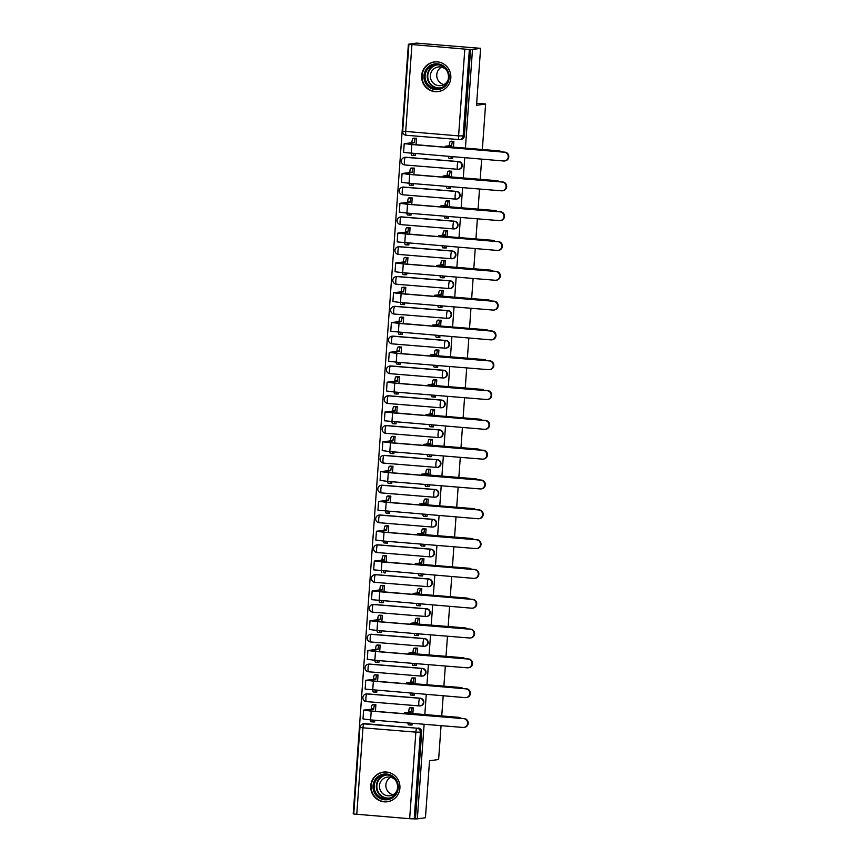 <?xml version="1.0" encoding="UTF-8"?>
<svg xmlns="http://www.w3.org/2000/svg" width="862" height="862" viewBox="0 0 862 862"><rect width="100%" height="100%" fill="white"/><g stroke="black" fill="none" stroke-linecap="round" stroke-linejoin="round"><path stroke-width="1.29" d="M458.81 161.582L405.916 157.261A3.836 3.75 -98 0 0 405.108 157.283L404.655 157.347A3.836 3.836 0 0 0 404.881 164.965L457.776 169.286A3.836 3.836 0 0 0 458.627 169.264L459.08 169.2A3.836 3.75 -98 0 0 458.81 161.582L458.368 161.647A3.836 3.75 82 0 1 458.627 169.264A3.836 3.75 82 0 1 457.819 169.286A3.836 0.808 -85.3 0 1 457.776 169.286A3.836 0.808 -85.3 0 1 457.28 165.579A3.836 0.808 94.7 0 1 458.368 161.647L405.474 157.326A3.836 0.808 94.7 0 0 404.375 161.259A3.836 0.808 94.7 0 0 404.881 164.965A3.836 0.808 94.7 0 0 404.924 164.965L457.744 169.286M456.677 191.396L403.782 187.076A3.836 3.75 -98 0 0 402.974 187.097L402.522 187.162A3.836 3.836 0 0 0 402.748 194.78L455.642 199.1A3.836 3.836 0 0 0 456.494 199.079L456.935 199.014A3.836 3.75 -98 0 0 456.677 191.396L456.235 191.461A3.836 3.75 82 0 1 456.494 199.079A3.836 3.75 82 0 1 455.686 199.1A3.836 0.808 -85.3 0 1 455.642 199.1A3.836 0.808 -85.3 0 1 455.136 195.394A3.836 0.808 94.7 0 1 456.235 191.461L403.33 187.14A3.836 0.808 94.7 0 0 402.242 191.073A3.836 0.808 94.7 0 0 402.748 194.78A3.836 0.808 94.7 0 0 402.78 194.78L455.61 199.09M454.543 221.211L401.638 216.89A3.836 3.75 -98 0 0 400.83 216.912L400.388 216.976A3.836 3.836 0 0 0 400.604 224.594L453.509 228.915A3.836 3.836 0 0 0 454.349 228.893L454.802 228.829A3.836 3.75 -98 0 0 454.543 221.211L454.091 221.265A3.836 3.75 82 0 1 454.349 228.893A3.836 3.75 82 0 1 453.541 228.915A3.836 0.808 -85.3 0 1 453.509 228.915A3.836 0.808 -85.3 0 1 453.003 225.208A3.836 0.808 94.7 0 1 454.091 221.265L401.196 216.955A3.836 0.808 94.7 0 0 400.108 220.887A3.836 0.808 94.7 0 0 400.604 224.594A3.836 0.808 94.7 0 0 400.647 224.594L453.466 228.904M452.399 251.014L399.505 246.704A3.836 3.75 -98 0 0 398.697 246.726L398.244 246.791A3.836 3.836 0 0 0 398.47 254.409L451.365 258.729A3.836 3.836 0 0 0 452.216 258.697L452.669 258.643A3.836 3.75 -98 0 0 452.399 251.014L451.957 251.079A3.836 3.75 82 0 1 452.216 258.697A3.836 3.75 82 0 1 451.408 258.729A3.836 0.808 -85.3 0 1 451.365 258.729A3.836 0.808 -85.3 0 1 450.869 255.023A3.836 0.808 94.7 0 1 451.957 251.079L399.063 246.758A3.836 0.808 94.7 0 0 397.964 250.702A3.836 0.808 94.7 0 0 398.47 254.409A3.836 0.808 94.7 0 0 398.513 254.409L451.332 258.719M450.524 288.447A3.836 3.75 -98 0 0 450.266 280.829L449.824 280.893A3.836 3.75 82 0 1 450.083 288.511A3.836 3.75 82 0 1 449.274 288.544A3.836 0.808 -85.3 0 1 449.231 288.544L396.369 284.223A3.836 0.808 94.7 0 0 396.369 284.223A3.836 0.808 94.7 0 1 395.83 280.516A3.836 0.808 94.7 0 1 396.919 276.573L449.824 280.893A3.836 0.808 94.7 0 0 448.725 284.826A3.836 0.808 -85.3 0 0 449.231 288.544A3.836 3.836 0 0 0 450.083 288.511L450.524 288.447M448.132 310.643L395.227 306.322A3.836 3.75 -98 0 0 394.419 306.355L393.977 306.409A3.836 3.836 0 0 0 394.193 314.037L447.098 318.347A3.836 3.836 0 0 0 447.938 318.326L448.391 318.261A3.836 3.75 -98 0 0 448.132 310.643L447.68 310.708A3.836 3.75 82 0 1 447.938 318.326A3.836 3.75 82 0 1 447.13 318.347A3.836 0.808 -85.3 0 1 447.098 318.347A3.836 0.808 -85.3 0 1 446.591 314.641A3.836 0.808 94.7 0 1 447.68 310.708L394.785 306.387A3.836 0.808 94.7 0 0 393.697 310.331A3.836 0.808 94.7 0 0 394.193 314.037A3.836 0.808 94.7 0 0 394.236 314.037L447.055 318.347M445.988 340.458L393.094 336.137A3.836 3.75 -98 0 0 392.285 336.158L391.833 336.223A3.836 3.836 0 0 0 392.059 343.852L444.954 348.162A3.836 3.836 0 0 0 445.805 348.14L446.257 348.076A3.836 3.75 -98 0 0 445.988 340.458L445.546 340.522A3.836 3.75 82 0 1 445.805 348.14A3.836 3.75 82 0 1 444.997 348.162A3.836 0.808 -85.3 0 1 444.954 348.162A3.836 0.808 -85.3 0 1 444.458 344.455A3.836 0.808 94.7 0 1 445.546 340.522L392.652 336.202A3.836 0.808 94.7 0 0 391.553 340.134A3.836 0.808 94.7 0 0 392.059 343.852A3.836 0.808 94.7 0 0 392.102 343.841L444.921 348.162M444.113 377.89A3.836 3.75 -98 0 0 443.855 370.272L443.413 370.337A3.836 3.75 82 0 1 443.671 377.955A3.836 3.75 82 0 1 442.863 377.976A3.836 0.808 -85.3 0 1 442.82 377.976L389.958 373.655A3.836 0.808 94.7 0 0 389.958 373.655A3.836 0.808 94.7 0 1 389.419 369.949A3.836 0.808 94.7 0 1 390.508 366.016L443.413 370.337A3.836 0.808 94.7 0 0 442.314 374.27A3.836 0.808 -85.3 0 0 442.82 377.976A3.836 3.836 0 0 0 443.671 377.955L444.113 377.89M441.721 400.087L388.816 395.766A3.836 3.75 -98 0 0 388.008 395.787L387.566 395.852A3.836 3.836 0 0 0 387.781 403.47L440.687 407.791A3.836 3.836 0 0 0 441.527 407.769L441.98 407.704A3.836 3.75 -98 0 0 441.721 400.087L441.269 400.14A3.836 3.75 82 0 1 441.527 407.769A3.836 3.75 82 0 1 440.719 407.791A3.836 0.808 -85.3 0 1 440.687 407.791A3.836 0.808 -85.3 0 1 440.18 404.084A3.836 0.808 94.7 0 1 441.269 400.14L388.374 395.83A3.836 0.808 94.7 0 0 387.286 399.763A3.836 0.808 94.7 0 0 387.781 403.47A3.836 0.808 94.7 0 0 387.825 403.47L440.644 407.78M439.577 429.89L386.682 425.58A3.836 3.75 -98 0 0 385.874 425.602L385.422 425.666A3.836 3.836 0 0 0 385.648 433.284L438.542 437.605A3.836 3.836 0 0 0 439.394 437.584L439.846 437.519A3.836 3.75 -98 0 0 439.577 429.89L439.135 429.955A3.836 3.75 82 0 1 439.394 437.584A3.836 3.75 82 0 1 438.586 437.605A3.836 0.808 -85.3 0 1 438.542 437.605A3.836 0.808 -85.3 0 1 438.047 433.898A3.836 0.808 94.7 0 1 439.135 429.955L386.241 425.645A3.836 0.808 94.7 0 0 385.142 429.578A3.836 0.808 94.7 0 0 385.648 433.284A3.836 0.808 94.7 0 0 385.691 433.284L438.51 437.594M437.702 467.333A3.836 3.75 -98 0 0 437.443 459.705L437.002 459.769A3.836 3.75 82 0 1 437.26 467.387A3.836 3.75 82 0 1 436.452 467.419A3.836 0.808 -85.3 0 1 436.409 467.419L383.547 463.099A3.836 0.808 94.7 0 0 383.547 463.099A3.836 0.808 94.7 0 1 383.008 459.392A3.836 0.808 94.7 0 1 384.096 455.448L437.002 459.769A3.836 0.808 94.7 0 0 435.903 463.713A3.836 0.808 -85.3 0 0 436.409 467.419A3.836 3.836 0 0 0 437.26 467.387L437.702 467.333M435.31 489.519L382.405 485.198A3.836 3.75 -98 0 0 381.597 485.231L381.155 485.284A3.836 3.836 0 0 0 381.37 492.913L434.276 497.234A3.836 3.836 0 0 0 435.116 497.202L435.569 497.137A3.836 3.75 -98 0 0 435.31 489.519L434.857 489.584A3.836 3.75 82 0 1 435.116 497.202A3.836 3.75 82 0 1 434.308 497.223A3.836 0.808 -85.3 0 1 434.276 497.234A3.836 0.808 -85.3 0 1 433.769 493.517A3.836 0.808 94.7 0 1 434.857 489.584L381.963 485.263A3.836 0.808 94.7 0 0 380.875 489.207A3.836 0.808 94.7 0 0 381.37 492.913A3.836 0.808 94.7 0 0 381.413 492.913L434.232 497.223M433.166 519.333L380.271 515.013A3.836 3.75 -98 0 0 379.463 515.034L379.011 515.099A3.836 3.836 0 0 0 379.237 522.728L432.131 527.038A3.836 3.836 0 0 0 432.983 527.016L433.435 526.951A3.836 3.75 -98 0 0 433.166 519.333L432.724 519.398A3.836 3.75 82 0 1 432.983 527.016A3.836 3.75 82 0 1 432.174 527.038A3.836 0.808 -85.3 0 1 432.131 527.038A3.836 0.808 -85.3 0 1 431.636 523.331A3.836 0.808 94.7 0 1 432.724 519.398L379.83 515.077A3.836 0.808 94.7 0 0 378.73 519.021A3.836 0.808 94.7 0 0 379.237 522.728A3.836 0.808 94.7 0 0 379.28 522.728L432.099 527.038M431.291 556.766A3.836 3.75 -98 0 0 431.032 549.148L430.591 549.213A3.836 3.75 82 0 1 430.849 556.83A3.836 3.75 82 0 1 430.041 556.852A3.836 0.808 -85.3 0 1 429.998 556.852L377.136 552.531A3.836 0.808 94.7 0 0 377.136 552.531A3.836 0.808 94.7 0 1 376.597 548.825A3.836 0.808 94.7 0 1 377.685 544.892L430.591 549.213A3.836 0.808 94.7 0 0 429.491 553.145A3.836 0.808 -85.3 0 0 429.998 556.852A3.836 3.836 0 0 0 430.849 556.83L431.291 556.766M428.899 578.962L375.994 574.642A3.836 3.75 -98 0 0 375.185 574.663L374.744 574.728A3.836 3.836 0 0 0 374.959 582.346L427.864 586.666A3.836 3.836 0 0 0 428.705 586.645L429.157 586.58A3.836 3.75 -98 0 0 428.899 578.962L428.446 579.027A3.836 3.75 82 0 1 428.705 586.645A3.836 3.75 82 0 1 427.897 586.666A3.836 0.808 -85.3 0 1 427.864 586.666A3.836 0.808 -85.3 0 1 427.358 582.96A3.836 0.808 94.7 0 1 428.446 579.027L375.552 574.706A3.836 0.808 94.7 0 0 374.464 578.639A3.836 0.808 94.7 0 0 374.959 582.346A3.836 0.808 94.7 0 0 375.002 582.346L427.821 586.656M426.755 608.777L373.86 604.456A3.836 3.75 -98 0 0 373.052 604.477L372.61 604.542A3.836 3.836 0 0 0 372.826 612.16L425.72 616.481A3.836 3.836 0 0 0 426.571 616.459L427.024 616.395A3.836 3.75 -98 0 0 426.755 608.777L426.313 608.831A3.836 3.75 82 0 1 426.571 616.459A3.836 3.75 82 0 1 425.763 616.481A3.836 0.808 -85.3 0 1 425.72 616.481A3.836 0.808 -85.3 0 1 425.225 612.774A3.836 0.808 94.7 0 1 426.313 608.831L373.418 604.521A3.836 0.808 94.7 0 0 372.319 608.453A3.836 0.808 94.7 0 0 372.826 612.16A3.836 0.808 94.7 0 0 372.869 612.16L425.688 616.47M424.88 646.209A3.836 3.75 -98 0 0 424.621 638.58L424.179 638.645A3.836 3.75 82 0 1 424.438 646.274A3.836 3.75 82 0 1 423.63 646.295A3.836 0.808 -85.3 0 1 423.587 646.295L370.725 641.974A3.836 0.808 94.7 0 0 370.725 641.974A3.836 0.808 94.7 0 1 370.186 638.268A3.836 0.808 94.7 0 1 371.274 634.335L424.179 638.645A3.836 0.808 94.7 0 0 423.08 642.589A3.836 0.808 -85.3 0 0 423.587 646.295A3.836 3.836 0 0 0 424.438 646.274L424.88 646.209M422.488 668.395L369.593 664.085A3.836 3.75 -98 0 0 368.774 664.106L368.333 664.171A3.836 3.836 0 0 0 368.559 671.789L421.453 676.11A3.836 3.836 0 0 0 422.294 676.077L422.746 676.023A3.836 3.75 -98 0 0 422.488 668.395L422.035 668.459A3.836 3.75 82 0 1 422.294 676.077A3.836 3.75 82 0 1 421.486 676.11A3.836 0.808 -85.3 0 1 421.453 676.11A3.836 0.808 -85.3 0 1 420.947 672.392A3.836 0.808 94.7 0 1 422.035 668.459L369.141 664.139A3.836 0.808 94.7 0 0 368.052 668.082A3.836 0.808 94.7 0 0 368.559 671.789A3.836 0.808 94.7 0 0 368.591 671.789L421.41 676.099M420.354 698.209L367.449 693.888A3.836 3.75 -98 0 0 366.641 693.921L366.199 693.975A3.836 3.836 0 0 0 366.415 701.603L419.32 705.924A3.836 3.836 0 0 0 420.16 705.892L420.613 705.827A3.836 3.75 -98 0 0 420.354 698.209L419.902 698.274A3.836 3.75 82 0 1 420.16 705.892A3.836 3.75 82 0 1 419.352 705.913A3.836 0.808 -85.3 0 1 419.32 705.924A3.836 0.808 -85.3 0 1 418.813 702.207A3.836 0.808 94.7 0 1 419.902 698.274L367.007 693.953A3.836 0.808 94.7 0 0 365.908 697.897A3.836 0.808 94.7 0 0 366.415 701.603A3.836 0.808 94.7 0 0 366.458 701.603L419.277 705.913M370.746 785.735A14.956 14.611 -98 0 0 387.415 801.746A14.956 14.611 -98 0 0 399.903 788.116A14.956 14.611 -98 0 0 383.245 772.115A14.956 14.611 -98 0 0 370.746 785.735M421.658 75.587A14.956 14.611 -98 0 0 438.316 91.587A14.956 14.611 -98 0 0 450.815 77.968A14.956 14.611 -98 0 0 434.146 61.956A14.956 14.611 -98 0 0 421.658 75.587M465.415 148.124L472.495 49.479L480.608 48.337L416.486 43.1L408.383 44.242L353.226 813.642L353.765 813.685M441.053 725.642L438.629 759.508L429.535 760.78L425.451 817.736L417.337 818.878L424.126 724.263M424.815 714.566L426.259 694.449M426.959 684.751L428.392 664.645M429.093 654.937L430.537 634.831M431.226 625.122L432.67 605.016M433.36 595.319L434.804 575.202M435.504 565.504L436.948 545.387M437.637 535.69L439.081 515.573M439.771 505.875L441.215 485.759M441.915 476.061L443.359 455.955M444.049 446.247L445.492 426.14M446.182 416.432L447.626 396.326M448.326 386.629L449.77 366.512M450.46 356.814L451.903 336.697M452.593 327L454.037 306.883M454.737 297.185L456.181 277.079M456.871 267.371L458.315 247.265M459.004 237.556L460.448 217.45M461.148 207.742L462.592 187.636M463.282 177.938L464.726 157.821M480.608 48.337L476.524 105.283L485.608 104L482.354 149.503M481.653 159.201L480.209 179.318M479.52 189.015L478.076 209.132M477.376 218.829L475.943 238.946M475.242 248.644L473.798 268.75M473.109 278.458L471.665 298.564M470.964 308.273L469.531 328.379M468.831 338.076L467.387 358.193M466.698 367.891L465.254 388.008M464.553 397.705L463.12 417.822M462.42 427.52L460.976 447.637M460.286 457.334L458.843 477.44M458.142 487.149L456.709 507.255M456.009 516.963L454.565 537.069M453.875 546.767L452.431 566.884M451.731 576.581L450.298 596.698M449.598 606.395L448.154 626.512M447.464 636.21L446.02 656.316M445.32 666.024L443.887 686.13M443.187 695.839L441.743 715.945M408.383 44.242L469.359 49.5L463.153 136.077A3.836 3.75 82 0 1 459.144 139.59A3.836 0.808 94.7 0 0 459.144 139.59A3.836 3.836 0 0 0 459.952 139.569L461.213 139.385A3.836 3.75 82 0 0 464.413 135.894L458.595 135.884L464.801 49.306M472.495 49.479L469.359 49.5M365.316 723.703L364.055 723.886A3.836 3.75 82 0 0 363.247 723.908L364.507 723.724A3.836 3.75 82 0 1 365.316 723.703L416.949 728.196A3.836 3.75 82 0 1 420.408 732.323L414.213 818.9L409.655 818.706L353.743 814.008L359.95 727.431L362.956 727.819L356.76 814.396M414.213 818.9L417.337 818.878M412.855 713.585L413.264 707.821L410.452 707.724M375.412 711.333L375.886 704.771L373.074 704.674M376.177 692.111L376.791 692.154L376.909 690.43M413.555 695.16L414.169 695.203L414.299 693.479M414.988 683.771L415.409 678.006L412.596 677.92M377.556 681.519L378.019 674.957L375.207 674.86M378.31 662.296L378.924 662.339L379.054 660.615M415.7 665.345L416.314 665.399L416.432 663.665M417.133 653.967L417.542 648.192L414.73 648.105M379.689 651.704L380.153 645.142L377.34 645.056M380.454 632.482L381.058 632.525L381.187 630.801M417.833 635.531L418.447 635.585L418.566 633.85M419.266 624.153L419.675 618.377L416.863 618.291M381.823 621.89L382.297 615.328L379.485 615.242M382.588 602.667L383.202 602.721L383.321 600.986M419.966 605.717L420.581 605.77L420.71 604.036M421.399 594.338L421.82 588.574L419.007 588.477M383.956 592.075L384.43 585.513L381.618 585.427M384.721 572.853L385.336 572.907L385.465 571.172M422.111 575.902L422.725 575.956L422.843 574.221M423.544 564.524L423.953 558.759L421.141 558.662M386.101 562.261L386.564 555.71L383.752 555.613M386.866 543.038L387.469 543.092L387.598 541.358M424.244 546.088L424.858 546.142L424.977 544.418M425.677 534.709L426.087 528.945L423.274 528.848M388.234 532.457L388.708 525.895L385.896 525.798M388.999 513.224L389.613 513.278L389.732 511.543M426.378 516.284L426.992 516.327L427.121 514.603M427.811 504.895L428.231 499.13L425.408 499.044M390.367 502.643L390.842 496.081L388.029 495.984M391.132 483.42L391.747 483.463L391.876 481.739M428.522 486.47L429.136 486.513L429.254 484.789M429.955 475.081L430.364 469.316L427.552 469.23M392.512 472.829L392.975 466.267L390.163 466.18M393.277 453.606L393.88 453.649L394.009 451.925M430.655 456.655L431.269 456.709L431.388 454.974M432.088 445.277L432.498 439.501L429.685 439.415M394.645 443.014L395.119 436.452L392.307 436.366M395.41 423.792L396.024 423.845L396.143 422.111M432.789 426.841L433.403 426.895L433.532 425.16M434.222 415.462L434.642 409.687L431.819 409.601M396.779 413.2L397.253 406.638L394.44 406.552M397.544 393.977L398.158 394.031L398.287 392.296M434.933 397.026L435.547 397.08L435.666 395.346M436.366 385.648L436.775 379.883L433.963 379.786M398.923 383.385L399.386 376.823L396.574 376.737M399.688 364.163L400.291 364.217L400.421 362.482M437.066 367.212L437.68 367.266L437.799 365.531M438.499 355.834L438.909 350.069L436.097 349.972M401.056 353.582L401.53 347.02L398.718 346.923M401.821 334.348L402.435 334.402L402.554 332.667M439.2 337.408L439.814 337.451L439.943 335.727M440.633 326.019L441.053 320.255L438.23 320.158M403.19 323.767L403.664 317.205L400.852 317.108M403.955 304.545L404.569 304.588L404.698 302.864M441.344 307.594L441.958 307.637L442.077 305.913M442.777 296.205L443.187 290.44L440.374 290.354M405.334 293.953L405.797 287.391L402.985 287.294M406.099 274.73L406.702 274.773L406.832 273.049M443.477 277.779L444.092 277.823L444.21 276.099M444.911 266.401L445.32 260.626L442.508 260.539M407.467 264.138L407.941 257.576L405.129 257.49M408.232 244.916L408.847 244.959L408.965 243.235M445.611 247.965L446.225 248.019L446.354 246.284M447.044 236.587L447.464 230.811L444.641 230.725M409.601 234.324L410.075 227.762L407.263 227.676M410.366 215.101L410.98 215.155L411.109 213.42M447.755 218.151L448.369 218.205L448.488 216.47M449.188 206.772L449.598 201.008L446.785 200.911M411.745 204.51L412.208 197.948L409.396 197.861M412.51 185.287L413.113 185.341L413.243 183.606M449.889 188.336L450.503 188.39L450.621 186.655M451.322 176.958L451.731 171.193L448.919 171.096M413.879 174.695L414.353 168.133L411.54 168.047M414.644 155.472L415.258 155.526L415.376 153.792M452.022 158.522L452.636 158.576L452.765 156.841M397.371 276.508L396.919 276.573A3.836 3.75 82 0 0 396.111 276.605L396.563 276.54A3.836 3.75 -98 0 1 397.371 276.508L450.266 280.829M390.96 365.951L390.508 366.016A3.836 3.75 82 0 0 389.699 366.038L390.152 365.973A3.836 3.75 -98 0 1 390.96 365.951L443.855 370.272M384.549 455.395L384.096 455.448A3.836 3.75 82 0 0 383.288 455.481L383.741 455.416A3.836 3.75 -98 0 1 384.549 455.395L437.443 459.705M378.138 544.827L377.685 544.892A3.836 3.75 82 0 0 376.877 544.913L377.33 544.849A3.836 3.75 -98 0 1 378.138 544.827L431.032 549.148M371.727 634.27L371.274 634.335A3.836 3.75 82 0 0 370.466 634.357L370.919 634.292A3.836 3.75 -98 0 1 371.727 634.27L424.621 638.58M476.664 103.278L485.608 104M374.043 721.914L374.647 721.968L374.776 720.233M411.422 724.974L412.036 725.017L412.155 723.293M453.455 147.143L453.875 141.379L451.052 141.282M416.012 144.891L416.486 138.329L413.674 138.232M470.62 49.317L464.413 135.894M415.473 818.717L421.68 732.15A3.836 3.75 -98 0 0 418.21 728.024M460.136 718.24A4.407 4.31 -98 0 0 457.884 717.378L458.422 717.303A4.407 4.31 82 0 1 460.825 718.305M410.926 725.028L408.566 724.834A3.836 0.808 -85.3 0 1 408.534 724.834A3.836 0.808 -85.3 0 1 407.995 722.949M413.264 707.874L412.219 708.025A3.836 0.808 94.7 0 0 411.131 711.958L404.58 712.669L412.187 713.65L457.884 717.378M408.674 712.044L408.696 711.764A3.836 0.808 -85.3 0 1 409.784 707.821L411.077 707.637M458.422 717.303L412.715 713.574L407.069 712.852L411.109 712.249M410.431 723.153A3.836 0.808 94.7 0 0 410.958 725.028A3.836 0.808 94.7 0 0 411.002 725.028L412.047 724.877M373.537 721.968L371.188 721.785A3.836 0.808 -85.3 0 1 371.145 721.785A3.836 0.808 -85.3 0 1 370.617 719.899L463.013 727.442A4.407 4.31 -98 0 0 467.635 722.916A4.407 4.31 -98 0 0 463.648 718.649L464.176 718.574A4.407 4.31 82 0 1 464.478 727.334L463.95 727.409M375.875 704.825L374.83 704.965A3.836 0.808 94.7 0 0 373.742 708.909L363.613 710.126L371.22 711.107L463.648 718.649M464.176 718.574L371.748 711.031L366.102 710.299L373.72 709.189M373.041 720.093A3.836 0.808 94.7 0 0 373.58 721.979A3.836 0.808 94.7 0 0 373.612 721.979L374.658 721.828M371.296 708.995L371.317 708.704A3.836 0.808 -85.3 0 1 372.406 704.771L374.83 704.965M373.688 704.588L372.406 704.771M363.613 710.126L362.988 718.919L370.585 719.899L371.22 711.107M462.269 688.436A4.407 4.31 -98 0 0 460.028 687.574L460.556 687.499A4.407 4.31 82 0 1 462.959 688.49M413.06 695.214L410.711 695.02A3.836 0.808 -85.3 0 1 410.668 695.02A3.836 0.808 -85.3 0 1 410.129 693.134M415.398 678.06L414.353 678.211A3.836 0.808 94.7 0 0 413.264 682.144L406.724 682.855L414.32 683.835L460.028 687.574M410.818 682.23L410.84 681.95A3.836 0.808 -85.3 0 1 411.928 678.006L413.21 677.834M460.556 687.499L414.848 683.76L409.213 683.038L413.243 682.435M412.564 693.339A3.836 0.808 94.7 0 0 413.103 695.214A3.836 0.808 94.7 0 0 413.135 695.214L410.668 695.02M414.18 695.074L413.135 695.214M464.402 658.622A4.407 4.31 -98 0 0 462.161 657.76L462.689 657.684A4.407 4.31 82 0 1 465.103 658.676M414.697 663.524A3.836 0.808 94.7 0 0 415.236 665.41L412.844 665.205A3.836 0.808 -85.3 0 1 412.801 665.205A3.836 0.808 -85.3 0 1 412.273 663.32M417.542 648.246L416.497 648.396A3.836 0.808 94.7 0 0 415.398 652.329L408.857 653.04L416.465 654.021L462.161 657.76M412.952 652.415L412.973 652.135A3.836 0.808 -85.3 0 1 414.062 648.192L415.355 648.019M462.689 657.684L416.992 653.956L411.346 653.224L415.387 652.62M412.801 665.205L415.236 665.41A3.836 0.808 94.7 0 0 415.268 665.399L416.314 665.259M378.547 797.544A12.952 12.65 82 0 1 375.185 779.539A12.952 12.65 82 0 1 392.76 776.231A12.952 12.65 82 0 1 396.121 794.225A12.952 12.65 82 0 1 378.547 797.544M392.436 776.985A11.993 11.712 -98 0 0 374.442 784.086A11.993 11.712 -98 0 0 387.534 798.729A11.993 11.712 -98 0 0 392.436 776.985M393.083 794.764A9.439 9.223 82 0 1 390.626 777.265M397.113 790.249A9.439 9.223 82 0 1 379.657 784.28A9.439 9.223 82 0 1 395.733 780.487M387.598 772.169A14.869 14.514 -98 0 0 377.491 799.117A14.869 14.514 -98 0 0 391.585 800.486M429.448 87.385A12.952 12.65 82 0 1 426.097 69.38A12.952 12.65 82 0 1 443.671 66.072A12.952 12.65 82 0 1 447.022 84.067A12.952 12.65 82 0 1 429.448 87.385M443.348 66.827A11.993 11.712 -98 0 0 425.354 73.927A11.993 11.712 -98 0 0 438.435 88.57A11.993 11.712 -98 0 0 443.348 66.827M443.995 84.605A9.439 9.223 82 0 1 441.527 67.107M448.014 80.091A9.439 9.223 82 0 1 430.558 74.121A9.439 9.223 82 0 1 446.645 70.328M438.51 62.021A14.869 14.514 -98 0 0 428.392 88.958A14.869 14.514 -98 0 0 442.486 90.327M378.019 675.011L376.974 675.161A3.836 0.808 94.7 0 0 375.886 679.094L365.747 680.312L365.122 689.104L465.157 697.627A4.407 4.31 -98 0 0 469.779 693.102A4.407 4.31 -98 0 0 465.782 688.835L466.31 688.76A4.407 4.31 82 0 1 466.611 697.53L466.083 697.606M466.31 688.76L373.882 681.217L368.236 680.484L375.864 679.385M375.175 690.279A3.836 0.808 94.7 0 0 375.713 692.164A3.836 0.808 94.7 0 0 375.757 692.164L376.802 692.014M375.681 692.164L373.321 691.971A3.836 0.808 -85.3 0 1 373.289 691.971A3.836 0.808 -85.3 0 1 372.75 690.085M373.429 679.181L373.451 678.9A3.836 0.808 -85.3 0 1 374.539 674.957L376.974 675.161M375.832 674.774L374.539 674.957M365.747 680.312L465.782 688.835M377.319 660.475A3.836 0.808 94.7 0 0 377.847 662.35L375.455 662.156A3.836 0.808 -85.3 0 1 375.423 662.156A3.836 0.808 -85.3 0 1 374.884 660.27L467.29 667.813A4.407 4.31 -98 0 0 471.913 663.298A4.407 4.31 -98 0 0 467.926 659.021L468.454 658.945A4.407 4.31 82 0 1 468.756 667.716L468.217 667.791M380.153 645.196L379.108 645.347A3.836 0.808 94.7 0 0 378.019 649.28L367.891 650.498L375.487 651.478L467.926 659.021M468.454 658.945L376.015 651.403L370.369 650.681L377.998 649.571M375.423 662.156L377.847 662.35A3.836 0.808 94.7 0 0 377.89 662.35L378.935 662.21M375.573 649.366L375.584 649.086A3.836 0.808 -85.3 0 1 376.683 645.142L379.108 645.347M377.965 644.959L376.683 645.142M367.891 650.498L367.255 659.29L374.862 660.27L375.487 651.478M466.547 628.807A4.407 4.31 -98 0 0 464.295 627.945L464.833 627.87A4.407 4.31 82 0 1 467.236 628.861M417.337 635.585L414.978 635.391A3.836 0.808 -85.3 0 1 414.945 635.391A3.836 0.808 -85.3 0 1 414.406 633.516M419.675 618.431L418.63 618.582A3.836 0.808 94.7 0 0 417.542 622.515L410.991 623.226L418.598 624.217L464.295 627.945M415.085 622.612L415.107 622.321A3.836 0.808 -85.3 0 1 416.195 618.388L417.488 618.205M464.833 627.87L419.126 624.142L413.48 623.409L417.52 622.806M416.842 633.71A3.836 0.808 94.7 0 0 417.37 635.596A3.836 0.808 94.7 0 0 417.413 635.596L418.458 635.445M468.68 598.993A4.407 4.31 -98 0 0 466.439 598.131L466.967 598.056A4.407 4.31 82 0 1 469.37 599.047M419.471 605.77L417.122 605.577A3.836 0.808 -85.3 0 1 417.079 605.577A3.836 0.808 -85.3 0 1 416.54 603.702M421.809 588.627L420.764 588.768A3.836 0.808 94.7 0 0 419.675 592.711L413.135 593.422L420.731 594.403L466.439 598.131M417.23 592.797L417.251 592.506A3.836 0.808 -85.3 0 1 418.339 588.574L419.622 588.39M466.967 598.056L421.259 594.327L415.624 593.595L419.654 592.991M418.975 603.896A3.836 0.808 94.7 0 0 419.514 605.781A3.836 0.808 94.7 0 0 419.546 605.781L417.079 605.577M420.591 605.63L419.546 605.781M470.814 569.179A4.407 4.31 -98 0 0 468.572 568.317L469.1 568.241A4.407 4.31 82 0 1 471.514 569.232M421.109 574.081A3.836 0.808 94.7 0 0 421.647 575.967L419.255 575.762A3.836 0.808 -85.3 0 1 419.212 575.773A3.836 0.808 -85.3 0 1 418.684 573.887M423.953 558.813L422.908 558.953A3.836 0.808 94.7 0 0 421.809 562.897L415.268 563.608L422.876 564.588L468.572 568.317M419.363 562.983L419.385 562.692A3.836 0.808 -85.3 0 1 420.473 558.759L421.766 558.576M469.1 568.241L423.404 564.513L417.758 563.78L421.798 563.177M419.212 575.773L421.647 575.967A3.836 0.808 94.7 0 0 421.68 575.967L422.725 575.816M379.948 632.536L377.599 632.342A3.836 0.808 -85.3 0 1 377.556 632.342A3.836 0.808 -85.3 0 1 377.028 630.456L469.424 637.999A4.407 4.31 -98 0 0 474.046 633.484A4.407 4.31 -98 0 0 470.059 629.206L470.587 629.141A4.407 4.31 82 0 1 470.889 637.902L470.361 637.977M382.286 615.382L381.241 615.533A3.836 0.808 94.7 0 0 380.153 619.466L370.024 620.683L377.631 621.664L470.059 629.206M470.587 629.141L378.159 621.588L372.513 620.866L380.131 619.756M379.452 630.661A3.836 0.808 94.7 0 0 379.991 632.536A3.836 0.808 94.7 0 0 380.023 632.536L381.069 632.396M377.707 619.552L377.728 619.272A3.836 0.808 -85.3 0 1 378.817 615.328L381.241 615.533M380.099 615.156L378.817 615.328M370.024 620.683L369.399 629.476L376.996 630.456L377.631 621.664M384.43 585.567L383.385 585.718A3.836 0.808 94.7 0 0 382.297 589.651L372.158 590.869L371.533 599.661L471.568 608.184A4.407 4.31 -98 0 0 476.19 603.669A4.407 4.31 -98 0 0 472.193 599.402L472.721 599.327A4.407 4.31 82 0 1 473.022 608.087L472.495 608.163M472.721 599.327L380.293 591.785L374.647 591.052L382.275 589.942M381.586 600.846A3.836 0.808 94.7 0 0 382.125 602.732A3.836 0.808 94.7 0 0 382.168 602.732L383.213 602.581M382.092 602.721L379.733 602.527A3.836 0.808 -85.3 0 1 379.7 602.527A3.836 0.808 -85.3 0 1 379.161 600.652M379.84 589.748L379.862 589.457A3.836 0.808 -85.3 0 1 380.95 585.524L383.385 585.718M382.243 585.341L380.95 585.524M372.158 590.869L472.193 599.402M386.564 555.753L385.519 555.904A3.836 0.808 94.7 0 0 384.43 559.847L374.302 561.054L373.666 569.847L473.701 578.38A4.407 4.31 -98 0 0 478.324 573.855A4.407 4.31 -98 0 0 474.337 569.588L474.865 569.513A4.407 4.31 82 0 1 475.167 578.273L474.628 578.348M474.865 569.513L382.426 561.97L376.78 561.237L384.409 560.128M383.73 571.032A3.836 0.808 94.7 0 0 384.258 572.918A3.836 0.808 94.7 0 0 384.301 572.918L385.346 572.767M381.834 572.713L381.866 572.713A3.836 0.808 -85.3 0 1 381.834 572.713A3.836 0.808 -85.3 0 1 381.295 570.838M381.985 559.934L381.995 559.643A3.836 0.808 -85.3 0 1 383.094 555.71L385.519 555.904M384.377 555.527L383.094 555.71M374.302 561.054L474.337 569.588M472.958 539.364A4.407 4.31 -98 0 0 470.706 538.502L471.245 538.427A4.407 4.31 82 0 1 473.647 539.429M423.748 546.142L421.389 545.958A3.836 0.808 -85.3 0 1 421.356 545.958A3.836 0.808 -85.3 0 1 420.818 544.073M426.087 528.999L425.041 529.149A3.836 0.808 94.7 0 0 423.953 533.082L417.402 533.793L425.009 534.774L470.706 538.502M421.496 533.169L421.518 532.878A3.836 0.808 -85.3 0 1 422.606 528.945L423.899 528.762M471.245 538.427L425.537 534.699L419.891 533.966L423.932 533.362M423.253 544.267A3.836 0.808 94.7 0 0 423.781 546.152A3.836 0.808 94.7 0 0 423.824 546.152L424.869 546.002M386.359 543.092L384.01 542.898A3.836 0.808 -85.3 0 1 383.967 542.909A3.836 0.808 -85.3 0 1 383.439 541.024L475.835 548.566A4.407 4.31 -98 0 0 480.457 544.041A4.407 4.31 -98 0 0 476.47 539.774L476.998 539.698A4.407 4.31 82 0 1 477.3 548.458L476.772 548.534M388.697 525.949L387.652 526.089A3.836 0.808 94.7 0 0 386.564 530.033L376.435 531.251L384.043 532.231L476.47 539.774M476.998 539.698L384.571 532.156L378.924 531.423L386.542 530.313M385.864 541.217A3.836 0.808 94.7 0 0 386.402 543.103A3.836 0.808 94.7 0 0 386.435 543.103L387.48 542.952M384.118 530.119L384.14 529.828A3.836 0.808 -85.3 0 1 385.228 525.895L387.652 526.089M386.51 525.712L385.228 525.895M376.435 531.251L375.8 540.032L383.407 541.024L384.043 532.231M475.091 509.561A4.407 4.31 -98 0 0 472.85 508.688L473.378 508.612A4.407 4.31 82 0 1 475.781 509.614M425.882 516.338L423.533 516.144A3.836 0.808 -85.3 0 1 423.49 516.144A3.836 0.808 -85.3 0 1 422.951 514.258M428.22 499.184L427.175 499.335A3.836 0.808 94.7 0 0 426.087 503.268L419.546 503.979L427.143 504.96L472.85 508.688M423.641 503.354L423.662 503.074A3.836 0.808 -85.3 0 1 424.75 499.13L426.033 498.947M473.378 508.612L427.671 504.884L422.035 504.162L426.065 503.559M425.386 514.463A3.836 0.808 94.7 0 0 425.925 516.338A3.836 0.808 94.7 0 0 425.957 516.338L423.49 516.144M427.002 516.198L425.957 516.338M390.842 496.135L389.796 496.275A3.836 0.808 94.7 0 0 388.708 500.219L378.569 501.436L377.944 510.229L477.979 518.752A4.407 4.31 -98 0 0 482.601 514.226A4.407 4.31 -98 0 0 478.604 509.959L479.132 509.884A4.407 4.31 82 0 1 479.434 518.655L478.906 518.719M479.132 509.884L386.704 502.341L381.058 501.609L388.687 500.499M387.997 511.403A3.836 0.808 94.7 0 0 388.536 513.289A3.836 0.808 94.7 0 0 388.579 513.289L389.624 513.138M388.503 513.278L386.144 513.095A3.836 0.808 -85.3 0 1 386.111 513.095A3.836 0.808 -85.3 0 1 385.573 511.209M386.251 500.305L386.273 500.014A3.836 0.808 -85.3 0 1 387.361 496.081L389.796 496.275M388.654 495.898L387.361 496.081M378.569 501.436L478.604 509.959M477.225 479.746A4.407 4.31 -98 0 0 474.984 478.884L475.512 478.809A4.407 4.31 82 0 1 477.925 479.8M427.52 484.649A3.836 0.808 94.7 0 0 428.058 486.524L425.666 486.33A3.836 0.808 -85.3 0 1 425.623 486.33A3.836 0.808 -85.3 0 1 425.095 484.444M430.364 469.37L429.319 469.521A3.836 0.808 94.7 0 0 428.22 473.453L421.68 474.165L429.287 475.145L474.984 478.884M425.774 473.54L425.796 473.26A3.836 0.808 -85.3 0 1 426.884 469.316L428.177 469.143M475.512 478.809L429.815 475.07L424.169 474.348L428.209 473.744M425.623 486.33L428.058 486.524A3.836 0.808 94.7 0 0 428.091 486.524L429.136 486.383M390.141 481.599A3.836 0.808 94.7 0 0 390.669 483.474L388.277 483.28A3.836 0.808 -85.3 0 1 388.245 483.28A3.836 0.808 -85.3 0 1 387.706 481.395L480.112 488.937A4.407 4.31 -98 0 0 484.735 484.422A4.407 4.31 -98 0 0 480.748 480.145L481.276 480.069A4.407 4.31 82 0 1 481.578 488.84L481.039 488.916M392.975 466.32L391.93 466.471A3.836 0.808 94.7 0 0 390.842 470.404L380.713 471.622L388.309 472.602L480.748 480.145M481.276 480.069L388.837 472.527L383.191 471.794L390.82 470.695M388.245 483.28L390.669 483.474A3.836 0.808 94.7 0 0 390.712 483.474L391.757 483.323M388.396 470.49L388.406 470.21A3.836 0.808 -85.3 0 1 389.505 466.267L391.93 466.471M390.788 466.083L389.505 466.267M380.713 471.622L380.077 480.414L387.684 481.395L388.309 472.602M479.369 449.932A4.407 4.31 -98 0 0 477.117 449.07L477.656 448.994A4.407 4.31 82 0 1 480.059 449.986M430.16 456.709L427.8 456.515A3.836 0.808 -85.3 0 1 427.767 456.515A3.836 0.808 -85.3 0 1 427.229 454.63M432.498 439.555L431.453 439.706A3.836 0.808 94.7 0 0 430.364 443.639L423.813 444.35L431.42 445.342L477.117 449.07M427.908 443.736L427.929 443.445A3.836 0.808 -85.3 0 1 429.017 439.512L430.31 439.329M477.656 448.994L431.948 445.266L426.302 444.533L430.343 443.93M429.664 454.834A3.836 0.808 94.7 0 0 430.192 456.72A3.836 0.808 94.7 0 0 430.235 456.709L431.28 456.569M392.77 453.66L390.421 453.466A3.836 0.808 -85.3 0 1 390.378 453.466A3.836 0.808 -85.3 0 1 389.85 451.58L482.246 459.123A4.407 4.31 -98 0 0 486.868 454.608A4.407 4.31 -98 0 0 482.882 450.33L483.41 450.255A4.407 4.31 82 0 1 483.711 459.026L483.183 459.101M395.108 436.506L394.063 436.657A3.836 0.808 94.7 0 0 392.975 440.59L382.847 441.807L390.454 442.788L482.882 450.33M483.41 450.255L390.982 442.712L385.336 441.99L392.953 440.881M392.275 451.785A3.836 0.808 94.7 0 0 392.813 453.66A3.836 0.808 94.7 0 0 392.846 453.66L393.891 453.52M390.529 440.676L390.551 440.396A3.836 0.808 -85.3 0 1 391.639 436.452L394.063 436.657M392.921 436.28L391.639 436.452M382.847 441.807L382.211 450.6L389.818 451.58L390.454 442.788M481.502 420.117A4.407 4.31 -98 0 0 479.261 419.255L479.789 419.18A4.407 4.31 82 0 1 482.192 420.171M432.293 426.895L429.944 426.701A3.836 0.808 -85.3 0 1 429.901 426.701A3.836 0.808 -85.3 0 1 429.362 424.826M434.631 409.741L433.586 409.892A3.836 0.808 94.7 0 0 432.498 413.825L425.957 414.547L433.554 415.527L479.261 419.255M430.052 413.922L430.073 413.631A3.836 0.808 -85.3 0 1 431.162 409.698L432.444 409.515M479.789 419.18L434.082 415.452L428.446 414.719L432.476 414.116M431.797 425.02A3.836 0.808 94.7 0 0 432.325 426.905A3.836 0.808 94.7 0 0 432.368 426.905L429.901 426.701M433.414 426.755L432.368 426.905M397.253 406.692L396.208 406.842A3.836 0.808 94.7 0 0 395.119 410.775L384.98 411.993L384.355 420.785L484.39 429.308A4.407 4.31 -98 0 0 489.013 424.794A4.407 4.31 -98 0 0 485.015 420.527L485.543 420.451A4.407 4.31 82 0 1 485.845 429.211L485.317 429.287M485.543 420.451L393.115 412.898L387.469 412.176L395.098 411.066M394.408 421.971A3.836 0.808 94.7 0 0 394.947 423.856A3.836 0.808 94.7 0 0 394.99 423.845L396.035 423.705M394.915 423.845L392.555 423.651A3.836 0.808 -85.3 0 1 392.512 423.651A3.836 0.808 -85.3 0 1 391.984 421.766M392.663 410.862L392.684 410.581A3.836 0.808 -85.3 0 1 393.772 406.648L396.208 406.842M395.065 406.465L393.772 406.648M384.98 411.993L485.015 420.527M483.636 390.303A4.407 4.31 -98 0 0 481.395 389.441L481.923 389.365A4.407 4.31 82 0 1 484.336 390.357M434.426 397.08L432.077 396.886A3.836 0.808 -85.3 0 1 432.034 396.886A3.836 0.808 -85.3 0 1 431.506 395.012M436.775 379.937L435.73 380.077A3.836 0.808 94.7 0 0 434.631 384.021L428.091 384.732L435.698 385.713L481.395 389.441M432.185 384.107L432.207 383.816A3.836 0.808 -85.3 0 1 433.295 379.883L434.588 379.7M481.923 389.365L436.226 385.637L430.58 384.905L434.62 384.301M433.931 395.205A3.836 0.808 94.7 0 0 434.47 397.091A3.836 0.808 94.7 0 0 434.502 397.091L435.547 396.94M396.552 392.156A3.836 0.808 94.7 0 0 397.08 394.042L394.688 393.837A3.836 0.808 -85.3 0 1 394.656 393.837A3.836 0.808 -85.3 0 1 394.117 391.962L486.524 399.505A4.407 4.31 -98 0 0 491.146 394.979A4.407 4.31 -98 0 0 487.159 390.712L487.687 390.637A4.407 4.31 82 0 1 487.989 399.397L487.45 399.472M399.386 376.877L398.341 377.028A3.836 0.808 94.7 0 0 397.253 380.961L387.124 382.178L394.721 383.159L487.159 390.712M487.687 390.637L395.249 383.094L389.602 382.362L397.231 381.252M394.656 393.837L397.08 394.042A3.836 0.808 94.7 0 0 397.123 394.042L398.169 393.891M394.807 381.058L394.818 380.767A3.836 0.808 -85.3 0 1 395.917 376.834L398.341 377.028M397.199 376.651L395.917 376.834M387.124 382.178L386.488 390.971L394.096 391.951L394.721 383.159M485.769 360.488A4.407 4.31 -98 0 0 483.528 359.626L484.067 359.551A4.407 4.31 82 0 1 486.47 360.553M436.571 367.266L434.211 367.083A3.836 0.808 -85.3 0 1 434.179 367.083A3.836 0.808 -85.3 0 1 433.64 365.197M438.909 350.123L437.864 350.263A3.836 0.808 94.7 0 0 436.775 354.207L430.224 354.918L437.831 355.898L483.528 359.626M434.319 354.293L434.34 354.002A3.836 0.808 -85.3 0 1 435.429 350.069L436.722 349.886M484.067 359.551L438.359 355.823L432.713 355.09L436.754 354.487M436.075 365.391A3.836 0.808 94.7 0 0 436.603 367.277A3.836 0.808 94.7 0 0 436.646 367.277L437.691 367.126M399.181 364.217L396.832 364.023A3.836 0.808 -85.3 0 1 396.789 364.023A3.836 0.808 -85.3 0 1 396.261 362.148L488.657 369.69A4.407 4.31 -98 0 0 493.279 365.165A4.407 4.31 -98 0 0 489.293 360.898L489.821 360.822A4.407 4.31 82 0 1 490.122 369.582L489.594 369.658M401.52 347.074L400.474 347.214A3.836 0.808 94.7 0 0 399.386 351.157L389.258 352.364L396.865 353.355L489.293 360.898M489.821 360.822L397.393 353.28L391.747 352.547L399.365 351.437M398.686 362.342A3.836 0.808 94.7 0 0 399.225 364.227A3.836 0.808 94.7 0 0 399.257 364.227L400.302 364.076M396.94 351.243L396.962 350.953A3.836 0.808 -85.3 0 1 398.05 347.02L400.474 347.214M399.332 346.836L398.05 347.02M389.258 352.364L388.622 361.156L396.229 362.148L396.865 353.355M487.914 330.674A4.407 4.31 -98 0 0 485.672 329.812L486.2 329.737A4.407 4.31 82 0 1 488.603 330.739M438.704 337.462L436.355 337.268A3.836 0.808 -85.3 0 1 436.312 337.268A3.836 0.808 -85.3 0 1 435.773 335.383M441.042 320.308L439.997 320.459A3.836 0.808 94.7 0 0 438.909 324.392L432.368 325.103L439.965 326.084L485.672 329.812M436.463 324.478L436.484 324.198A3.836 0.808 -85.3 0 1 437.573 320.255L438.855 320.071M486.2 329.737L440.493 326.008L434.857 325.286L438.887 324.683M438.208 335.577A3.836 0.808 94.7 0 0 438.736 337.462A3.836 0.808 94.7 0 0 438.78 337.462L436.312 337.268M439.825 337.311L438.78 337.462M403.664 317.259L402.619 317.399A3.836 0.808 94.7 0 0 401.53 321.343L391.391 322.56L390.766 331.342L490.801 339.876A4.407 4.31 -98 0 0 495.424 335.35A4.407 4.31 -98 0 0 491.426 331.083L491.954 331.008A4.407 4.31 82 0 1 492.256 339.768L491.728 339.843M491.954 331.008L399.526 323.465L393.88 322.733L401.509 321.623M400.819 332.527A3.836 0.808 94.7 0 0 401.358 334.413A3.836 0.808 94.7 0 0 401.401 334.413L402.446 334.262M401.326 334.402L398.966 334.208A3.836 0.808 -85.3 0 1 398.923 334.219A3.836 0.808 -85.3 0 1 398.395 332.333M399.074 321.429L399.095 321.138A3.836 0.808 -85.3 0 1 400.183 317.205L402.619 317.399M401.476 317.022L400.183 317.205M391.391 322.56L491.426 331.083M490.047 300.87A4.407 4.31 -98 0 0 487.806 299.998L488.334 299.933A4.407 4.31 82 0 1 490.747 300.924M440.342 305.773A3.836 0.808 94.7 0 0 440.881 307.648L438.489 307.454A3.836 0.808 -85.3 0 1 438.446 307.454A3.836 0.808 -85.3 0 1 437.918 305.568M443.187 290.494L442.141 290.645A3.836 0.808 94.7 0 0 441.042 294.578L434.502 295.289L442.109 296.269L487.806 299.998M438.596 294.664L438.618 294.384A3.836 0.808 -85.3 0 1 439.706 290.44L440.999 290.257M488.334 299.933L442.637 296.194L436.991 295.472L441.032 294.869M438.446 307.454L440.881 307.648A3.836 0.808 94.7 0 0 440.913 307.648L441.958 307.508M402.963 302.713A3.836 0.808 94.7 0 0 403.491 304.598L401.099 304.405A3.836 0.808 -85.3 0 1 401.067 304.405A3.836 0.808 -85.3 0 1 400.528 302.519L492.935 310.061A4.407 4.31 -98 0 0 497.557 305.536A4.407 4.31 -98 0 0 493.57 301.269L494.098 301.194A4.407 4.31 82 0 1 494.4 309.964L493.861 310.029M405.797 287.445L404.752 287.596A3.836 0.808 94.7 0 0 403.664 291.528L393.535 292.746L401.132 293.726L493.57 301.269M494.098 301.194L401.66 293.651L396.014 292.918L403.642 291.809M401.067 304.405L403.491 304.598A3.836 0.808 94.7 0 0 403.535 304.598L404.58 304.448M401.218 291.615L401.229 291.324A3.836 0.808 -85.3 0 1 402.317 287.391L404.752 287.596M403.61 287.208L402.317 287.391M393.535 292.746L392.9 301.538L400.507 302.519L401.132 293.726M492.18 271.056A4.407 4.31 -98 0 0 489.939 270.194L490.478 270.118A4.407 4.31 82 0 1 492.881 271.11M442.982 277.833L440.622 277.639A3.836 0.808 -85.3 0 1 440.59 277.639A3.836 0.808 -85.3 0 1 440.051 275.754M445.32 260.68L444.275 260.83A3.836 0.808 94.7 0 0 443.187 264.763L436.635 265.474L444.242 266.455L489.939 270.194M440.73 264.849L440.751 264.569A3.836 0.808 -85.3 0 1 441.84 260.626L443.133 260.453M490.478 270.118L444.77 266.38L439.124 265.658L443.165 265.054M442.486 275.959A3.836 0.808 94.7 0 0 443.014 277.833A3.836 0.808 94.7 0 0 443.057 277.833L444.102 277.693M405.593 274.784L403.244 274.59A3.836 0.808 -85.3 0 1 403.2 274.59A3.836 0.808 -85.3 0 1 402.673 272.704L495.068 280.247A4.407 4.31 -98 0 0 499.691 275.732A4.407 4.31 -98 0 0 495.704 271.455L496.232 271.379A4.407 4.31 82 0 1 496.534 280.15L496.006 280.225M407.931 257.63L406.886 257.781A3.836 0.808 94.7 0 0 405.797 261.714L395.669 262.932L403.276 263.912L495.704 271.455M496.232 271.379L403.804 263.837L398.158 263.104L405.776 262.005M405.097 272.909A3.836 0.808 94.7 0 0 405.636 274.784A3.836 0.808 94.7 0 0 405.668 274.784L406.713 274.644M403.351 261.8L403.373 261.52A3.836 0.808 -85.3 0 1 404.461 257.576L406.886 257.781M405.743 257.393L404.461 257.576M395.669 262.932L395.033 271.724L402.64 272.704L403.276 263.912M494.325 241.241A4.407 4.31 -98 0 0 492.083 240.379L492.611 240.304A4.407 4.31 82 0 1 495.014 241.295M445.115 248.019L442.756 247.825A3.836 0.808 -85.3 0 1 442.723 247.825A3.836 0.808 -85.3 0 1 442.184 245.95M447.453 230.865L446.408 231.016A3.836 0.808 94.7 0 0 445.32 234.949L438.78 235.66L446.376 236.651L492.083 240.379M442.874 235.046L442.896 234.755A3.836 0.808 -85.3 0 1 443.984 230.822L445.266 230.639M492.611 240.304L446.904 236.576L441.258 235.843L445.298 235.24M444.62 246.144A3.836 0.808 94.7 0 0 445.148 248.03A3.836 0.808 94.7 0 0 445.191 248.03L442.723 247.825M446.236 247.879L445.191 248.03M410.075 227.816L409.03 227.967A3.836 0.808 94.7 0 0 407.941 231.9L397.802 233.117L397.177 241.91L497.212 250.433A4.407 4.31 -98 0 0 501.835 245.918A4.407 4.31 -98 0 0 497.837 241.64L498.365 241.575A4.407 4.31 82 0 1 498.667 250.336L498.139 250.411M498.365 241.575L405.937 234.022L400.291 233.3L407.92 232.19M407.23 243.095A3.836 0.808 94.7 0 0 407.769 244.97A3.836 0.808 94.7 0 0 407.812 244.97L408.857 244.83M407.737 244.97L405.377 244.776A3.836 0.808 -85.3 0 1 405.334 244.776A3.836 0.808 -85.3 0 1 404.806 242.89M405.485 231.986L405.506 231.706A3.836 0.808 -85.3 0 1 406.595 227.762L409.03 227.967M407.888 227.59L406.595 227.762M397.802 233.117L497.837 241.64M496.458 211.427A4.407 4.31 -98 0 0 494.217 210.565L494.745 210.49A4.407 4.31 82 0 1 497.158 211.481M446.753 216.33A3.836 0.808 94.7 0 0 447.292 218.215L444.9 218.011A3.836 0.808 -85.3 0 1 444.857 218.011A3.836 0.808 -85.3 0 1 444.329 216.136M449.598 201.051L448.542 201.202A3.836 0.808 94.7 0 0 447.453 205.145L440.913 205.856L448.52 206.837L494.217 210.565M445.007 205.231L445.029 204.94A3.836 0.808 -85.3 0 1 446.117 201.008L447.41 200.824M494.745 210.49L449.048 206.761L443.402 206.029L447.443 205.425M444.857 218.011L447.292 218.215A3.836 0.808 94.7 0 0 447.324 218.215L448.369 218.064M409.375 213.28A3.836 0.808 94.7 0 0 409.903 215.166L407.51 214.961A3.836 0.808 -85.3 0 1 407.478 214.961A3.836 0.808 -85.3 0 1 406.939 213.076L499.346 220.618A4.407 4.31 -98 0 0 503.968 216.103A4.407 4.31 -98 0 0 499.982 211.836L500.51 211.761A4.407 4.31 82 0 1 500.811 220.521L500.272 220.597M412.208 198.001L411.163 198.152A3.836 0.808 94.7 0 0 410.075 202.085L399.946 203.303L407.543 204.283L499.982 211.836M500.51 211.761L408.071 204.208L402.425 203.486L410.053 202.376M407.478 214.961L409.903 215.166A3.836 0.808 94.7 0 0 409.946 215.155L410.991 215.015M407.618 202.182L407.64 201.891A3.836 0.808 -85.3 0 1 408.728 197.958L411.163 198.152M410.021 197.775L408.728 197.958M399.946 203.303L399.311 212.095L406.918 213.076L407.543 204.283M498.592 181.613A4.407 4.31 -98 0 0 496.35 180.751L496.889 180.675A4.407 4.31 82 0 1 499.292 181.666M449.393 188.39L447.033 188.196A3.836 0.808 -85.3 0 1 447.001 188.207A3.836 0.808 -85.3 0 1 446.462 186.321M451.731 171.247L450.686 171.387A3.836 0.808 94.7 0 0 449.598 175.331L443.046 176.042L450.654 177.022L496.35 180.751M447.141 175.417L447.162 175.126A3.836 0.808 -85.3 0 1 448.251 171.193L449.544 171.01M496.889 180.675L451.182 176.947L445.535 176.214L449.576 175.611M448.897 186.515A3.836 0.808 94.7 0 0 449.425 188.401A3.836 0.808 94.7 0 0 449.468 188.401L450.514 188.25M412.004 185.341L409.655 185.147A3.836 0.808 -85.3 0 1 409.612 185.147A3.836 0.808 -85.3 0 1 409.084 183.272L501.479 190.814A4.407 4.31 -98 0 0 506.102 186.289A4.407 4.31 -98 0 0 502.115 182.022L502.643 181.947A4.407 4.31 82 0 1 502.945 190.707L502.417 190.782M414.342 168.187L413.297 168.338A3.836 0.808 94.7 0 0 412.208 172.271L402.08 173.488L409.687 174.48L502.115 182.022M502.643 181.947L410.215 174.404L404.569 173.671L412.187 172.562M411.508 183.466A3.836 0.808 94.7 0 0 412.047 185.352A3.836 0.808 94.7 0 0 412.079 185.352L413.124 185.201M409.762 172.368L409.784 172.077A3.836 0.808 -85.3 0 1 410.872 168.144L413.297 168.338M412.155 167.961L410.872 168.144M402.08 173.488L401.444 182.281L409.051 183.261L409.687 174.48M500.736 151.798A4.407 4.31 -98 0 0 498.495 150.936L499.023 150.861A4.407 4.31 82 0 1 501.425 151.863M451.526 158.576L449.167 158.392A3.836 0.808 -85.3 0 1 449.134 158.392A3.836 0.808 -85.3 0 1 448.596 156.507M453.865 141.433L452.819 141.573A3.836 0.808 94.7 0 0 451.731 145.516L445.191 146.228L452.787 147.208L498.495 150.936M449.285 145.603L449.307 145.312A3.836 0.808 -85.3 0 1 450.395 141.379L451.677 141.196M499.023 150.861L453.315 147.133L447.669 146.4L451.71 145.797M451.031 156.701A3.836 0.808 94.7 0 0 451.559 158.586A3.836 0.808 94.7 0 0 451.602 158.586L449.134 158.392M452.647 158.436L451.602 158.586M416.486 138.383L415.441 138.523A3.836 0.808 94.7 0 0 414.353 142.467L404.213 143.685L403.588 152.466L503.623 161A4.407 4.31 -98 0 0 508.246 156.475A4.407 4.31 -98 0 0 504.248 152.208L504.776 152.132A4.407 4.31 82 0 1 505.078 160.892L504.55 160.968M504.776 152.132L412.348 144.59L406.702 143.857L414.331 142.747M413.641 153.651A3.836 0.808 94.7 0 0 414.18 155.537A3.836 0.808 94.7 0 0 414.223 155.537L415.268 155.386M414.148 155.526L411.788 155.332A3.836 0.808 -85.3 0 1 411.745 155.332A3.836 0.808 -85.3 0 1 411.217 153.458M411.896 142.553L411.917 142.262A3.836 0.808 -85.3 0 1 413.006 138.329L415.441 138.523M414.299 138.146L413.006 138.329M404.213 143.685L504.248 152.208M459.069 139.579L406.239 135.269A3.836 0.808 94.7 0 0 406.239 135.269L459.101 139.59A3.836 0.808 94.7 0 1 458.595 135.884L402.694 131.175A3.836 3.836 0 0 0 406.207 135.269A3.836 0.808 94.7 0 1 405.7 131.563L411.907 44.996M364.055 723.886L416.949 728.196A3.836 0.808 -85.3 0 0 415.861 732.14L362.956 727.819A3.836 0.808 -85.3 0 1 364.055 723.886M409.655 818.706L415.861 732.14L421.68 732.15M405.916 157.261L405.474 157.326A3.836 3.75 82 0 0 404.655 157.347M403.782 187.076L403.33 187.14A3.836 3.75 82 0 0 402.522 187.162M401.638 216.89L401.196 216.955A3.836 3.75 82 0 0 400.388 216.976M399.505 246.704L399.063 246.758A3.836 3.75 82 0 0 398.244 246.791M395.227 306.322L394.785 306.387A3.836 3.75 82 0 0 393.977 306.409M393.094 336.137L392.652 336.202A3.836 3.75 82 0 0 391.833 336.223M388.816 395.766L388.374 395.83A3.836 3.75 82 0 0 387.566 395.852M386.682 425.58L386.241 425.645A3.836 3.75 82 0 0 385.422 425.666M382.405 485.198L381.963 485.263A3.836 3.75 82 0 0 381.155 485.284M380.271 515.013L379.83 515.077A3.836 3.75 82 0 0 379.011 515.099M375.994 574.642L375.552 574.706A3.836 3.75 82 0 0 374.744 574.728M373.86 604.456L373.418 604.521A3.836 3.75 82 0 0 372.61 604.542M369.593 664.085L369.141 664.139A3.836 3.75 82 0 0 368.333 664.171M367.449 693.888L367.007 693.953A3.836 3.75 82 0 0 366.199 693.975M412.219 708.025L409.784 707.821M411.131 711.958L408.696 711.764M412.133 714.329L412.187 713.65M371.317 708.704L373.742 708.909M414.353 678.211L411.928 678.006M413.264 682.144L410.84 681.95M414.277 684.514L414.32 683.835M416.497 648.396L414.062 648.192M415.398 652.329L412.973 652.135M416.411 654.7L416.465 654.021M388.579 798.524A11.993 11.712 82 0 1 385.26 774.884M387.275 774.97A11.594 11.325 -98 0 0 381.812 796.068A11.594 11.325 -98 0 0 390.497 797.889M439.491 88.366A11.993 11.712 82 0 1 436.161 64.725M438.176 64.812A11.594 11.325 -98 0 0 432.724 85.909A11.594 11.325 -98 0 0 441.398 87.73M373.451 678.9L375.886 679.094M373.354 681.292L372.718 690.085M375.584 649.086L378.019 649.28M418.63 618.582L416.195 618.388M417.542 622.515L415.107 622.321M418.544 624.885L418.598 624.217M420.764 588.768L418.339 588.574M419.675 592.711L417.251 592.506M420.688 595.071L420.731 594.403M422.908 558.953L420.473 558.759M421.809 562.897L419.385 562.692M422.822 565.267L422.876 564.588M377.728 619.272L380.153 619.466M379.862 589.457L382.297 589.651M379.765 591.849L379.129 600.642M381.995 559.643L384.43 559.847M381.898 562.046L381.273 570.827M425.041 529.149L422.606 528.945M423.953 533.082L421.518 532.878M424.955 535.453L425.009 534.774M384.14 529.828L386.564 530.033M427.175 499.335L424.75 499.13M426.087 503.268L423.662 503.074M427.099 505.638L427.143 504.96M386.273 500.014L388.708 500.219M386.176 502.417L385.54 511.209M429.319 469.521L426.884 469.316M428.22 473.453L425.796 473.26M429.233 475.824L429.287 475.145M388.406 470.21L390.842 470.404M431.453 439.706L429.017 439.512M430.364 443.639L427.929 443.445M431.366 446.01L431.42 445.342M390.551 440.396L392.975 440.59M433.586 409.892L431.162 409.698M432.498 413.825L430.073 413.631M433.511 416.195L433.554 415.527M392.684 410.581L395.119 410.775M392.587 412.973L391.951 421.766M435.73 380.077L433.295 379.883M434.631 384.021L432.207 383.816M435.644 386.392L435.698 385.713M394.818 380.767L397.253 380.961M437.864 350.263L435.429 350.069M436.775 354.207L434.34 354.002M437.777 356.577L437.831 355.898M396.962 350.953L399.386 351.157M439.997 320.459L437.573 320.255M438.909 324.392L436.484 324.198M439.922 326.763L439.965 326.084M399.095 321.138L401.53 321.343M398.998 323.541L398.363 332.333M442.141 290.645L439.706 290.44M441.042 294.578L438.618 294.384M442.055 296.948L442.109 296.269M401.229 291.324L403.664 291.528M444.275 260.83L441.84 260.626M443.187 264.763L440.751 264.569M444.189 267.134L444.242 266.455M403.373 261.52L405.797 261.714M446.408 231.016L443.984 230.822M445.32 234.949L442.896 234.755M446.333 237.319L446.376 236.651M405.506 231.706L407.941 231.9M405.409 234.098L404.774 242.89M448.542 201.202L446.117 201.008M447.453 205.145L445.029 204.94M448.466 207.505L448.52 206.837M407.64 201.891L410.075 202.085M450.686 171.387L448.251 171.193M449.598 175.331L447.162 175.126M450.6 177.701L450.654 177.022M409.784 172.077L412.208 172.271M452.819 141.573L450.395 141.379M451.731 145.516L449.307 145.312M452.744 147.887L452.787 147.208M411.917 142.262L414.353 142.467M411.82 144.665L411.185 153.458M370.466 634.357A3.836 3.836 0 0 0 370.692 641.974L423.587 646.295M376.877 544.913A3.836 3.836 0 0 0 377.103 552.542L429.998 556.852M383.288 455.481A3.836 3.836 0 0 0 383.515 463.099L436.409 467.419M389.699 366.038A3.836 3.836 0 0 0 389.926 373.655L442.82 377.976M396.111 276.605A3.836 3.836 0 0 0 396.337 284.223L449.231 288.544M408.9 44.608L402.694 131.175M363.247 723.908A3.836 3.836 0 0 0 359.95 727.431M410.958 725.028L408.534 724.834M404.515 713.704L404.58 712.669M371.145 721.785L373.58 721.979M406.648 683.889L406.724 682.855M408.782 654.075L408.857 653.04M387.728 801.606L389.031 801.423M383.579 772.169L384.894 771.975M438.629 91.447L439.943 91.264M434.491 62.01L435.795 61.827M373.289 691.971L375.713 692.164M417.37 635.596L414.945 635.391M410.915 624.271L410.991 623.226M413.06 594.457L413.135 593.422M415.193 564.642L415.268 563.608M377.556 632.342L379.991 632.536M379.7 602.527L382.125 602.732M423.781 546.152L421.356 545.958M417.327 534.828L417.402 533.793M383.967 542.909L386.402 543.103M419.471 505.013L419.546 503.979M386.111 513.095L388.536 513.289M421.604 475.199L421.68 474.165M430.192 456.72L427.767 456.515M423.738 445.385L423.813 444.35M390.378 453.466L392.813 453.66M425.882 415.581L425.957 414.547M392.512 423.651L394.947 423.856M434.47 397.091L432.034 396.886M428.015 385.767L428.091 384.732M436.603 367.277L434.179 367.083M430.149 355.952L430.224 354.918M396.789 364.023L399.225 364.227M432.293 326.138L432.368 325.103M398.923 334.219L401.358 334.413M434.426 296.323L434.502 295.289M443.014 277.833L440.59 277.639M436.56 266.509L436.635 265.474M403.2 274.59L405.636 274.784M438.704 236.705L438.78 235.66M405.334 244.776L407.769 244.97M440.838 206.891L440.913 205.856M449.425 188.401L447.001 188.207M442.971 177.076L443.046 176.042M409.612 185.147L412.047 185.352M445.115 147.262L445.191 146.228M411.745 155.332L414.18 155.537"/></g></svg>
